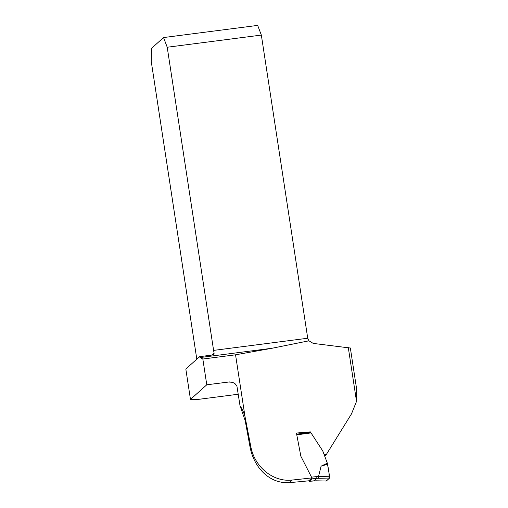 <?xml version="1.0" encoding="UTF-8"?>
<svg xmlns="http://www.w3.org/2000/svg" width="508" height="508" viewBox="0 0 508 508"><rect width="100%" height="100%" fill="white"/><g stroke="black" fill="none" stroke-linecap="round" stroke-linejoin="round"><path stroke-width="0.76" d="M292.081 480.054A191.383 23.654 171.3 0 0 311.893 477.888L308.889 480.784A109.055 13.481 171.3 0 1 289.243 482.6L292.081 480.054C273.133 482.27 254.495 466.922 250.8 446.519L244.989 416.49L235.547 354.806L272.123 348.24L308.928 340.811L313.226 343.414L350.355 348.037M356.495 388.391L356.527 401.371L351.504 413.868L326.238 454.666L324.764 454.673M311.893 477.888L300.857 456.235L296.437 433.051L310.344 431.864L322.783 450.99L327.336 463.175L321.081 466.173L318.535 476.504L329.559 476.237L327.336 463.175M289.243 482.6C270.688 483.972 254.356 468.954 250.069 447.18L245.199 420.694L240.011 405.676L236.931 386.169L234.956 383.591L232.689 382.41L229.559 381.921L206.775 384.791L190.475 399.415L196.748 399.586L238.258 394.227M272.123 348.24L200.152 357.537L202.838 359.035L235.547 354.806M200.152 357.537A6.198 1.143 82.6 0 1 199.581 356.68L185.82 369.018L190.475 399.415M206.775 384.791L202.838 359.035M199.581 356.68L213.144 354.895L213.931 354.355L214.135 353.06A6.198 1.143 82.6 0 1 213.601 350.393L307.727 338.233L308.928 340.811M307.727 338.233L261.341 35.077L257.677 25.4L163.551 37.56L151.441 48.425L151.263 61.544L196.806 359.162M326.238 454.666L325.31 455.517M310.344 431.864L310.229 432.327M261.341 35.077L167.215 47.238L213.601 350.393M167.215 47.238L163.551 37.56M240.011 405.676A39.516 38.532 -131.9 0 1 244.989 416.49M310.191 432.397L310.706 432.949L296.71 434.861M329.559 476.237L329.622 478.034L318.433 478.307L318.535 476.504M318.433 478.307L316.77 478.32L313.963 480.822L309.315 481.324L315.83 480.803M311.525 477.171L316.878 476.561L316.77 478.32L311.874 478.879L309.353 481.311M321.081 466.173L327.616 464.21L329.013 472.859L329.14 478.473L326.187 481.032L313.925 480.809M329.622 478.034L326.282 481.032L315.951 480.803M311.874 478.879L311.734 478.047M308.781 480.79L309.315 481.324M356.527 401.371L348.285 347.497M232.105 382.232A115.259 14.243 -8.7 0 1 228.365 382.003M211.868 355.092L214.135 353.06M245.834 420.129L245.199 420.694M250.8 446.519L250.069 447.18M316.878 476.561L318.535 476.548M350.342 347.98L356.73 389.712M310.286 432.321L296.608 434.188"/></g></svg>

